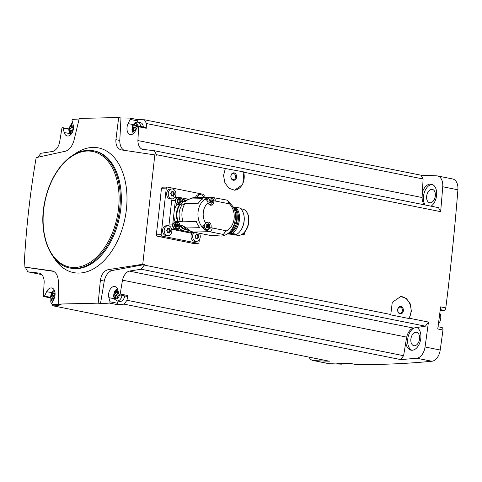 <?xml version="1.0" encoding="UTF-8"?>
<svg xmlns="http://www.w3.org/2000/svg" width="482" height="482" viewBox="0 0 482 482"><rect width="100%" height="100%" fill="white"/><g stroke="black" fill="none" stroke-linecap="round" stroke-linejoin="round"><path stroke-width="0.72" d="M203.994 197.343L204.175 195.71A1.241 0.958 88.7 0 0 203.362 194.3L167.362 187.082A1.241 0.958 88.7 0 0 166.284 188.119L161.145 234.668A1.241 0.958 88.7 0 0 161.958 236.084L197.951 243.296A1.241 0.958 88.7 0 0 198.12 243.308L193.107 243.404L157.114 236.192L156.313 234.776A1698.417 1064.232 101.3 0 0 161.452 188.227L162.356 187.179M142.756 264.263L144.323 264.576L112.342 270.492L108.179 269.661L142.756 264.263L154.824 154.909L156.397 155.222A1698.417 1064.232 101.3 0 0 156.439 154.698L225.347 168.507L223.552 175.514L224.889 182.841L228.962 188.269L234.565 190.191L242.814 184.419L243.85 172.219L440.638 211.658A1698.417 1064.232 101.3 0 0 442.741 186.757L457.9 189.794A1698.417 1064.232 101.3 0 1 445.808 307.92A2.482 1.554 101.3 0 1 443.97 310.348L440.15 310.432M144.323 264.576A1698.417 1064.232 101.3 0 1 144.251 265.1L390.782 314.511L392.276 302.292L400.741 296.52L406.326 298.448L410.266 303.883L411.363 311.215L409.284 318.216L428.45 322.06A1698.417 1064.232 101.3 0 1 425.052 346.986A11.779 7.381 101.3 0 1 416.707 358.216A1698.417 1064.232 101.3 0 1 400.705 359.578L124.085 304.142A1698.417 1064.232 101.3 0 1 117.144 304.618L109.565 303.1A1698.417 1064.232 101.3 0 1 100.491 303.624L104.257 281.108A12.399 7.766 101.3 0 1 112.342 270.492M441.663 327.507A2.482 1.554 101.3 0 1 441.88 327.525A2.482 1.554 101.3 0 1 442.958 330.007A1698.417 1064.232 101.3 0 1 440.211 350.022A11.779 7.381 101.3 0 1 431.866 361.253A1698.417 1064.232 101.3 0 1 355.686 364.476A2.482 1.554 101.3 0 1 355.505 364.458A2.482 1.554 101.3 0 1 355.33 364.404M445.808 307.92L440.602 306.871A1698.417 1064.232 101.3 0 1 437.746 328.965L442.958 330.007M225.347 168.507L243.549 171.875A13.635 10.526 -91.3 0 1 234.306 190.191M243.85 172.219L243.549 171.875M156.439 154.698L154.276 150.703L438.475 207.658L440.638 211.658M400.476 296.526A13.635 10.526 -91.3 0 1 409.929 304.208A13.635 10.526 -91.3 0 1 408.911 318.512L390.673 314.854L390.782 314.511M124.085 304.142L126.971 300.262L127.76 295.526L120.181 294.008L122.482 280.169A11.158 6.989 101.3 0 1 129.224 271.089L141.196 269.221L144.251 265.1M141.196 269.221L425.389 326.175L413.423 328.049A11.158 6.989 101.3 0 0 406.681 337.123L403.591 355.698L400.705 359.578M428.45 322.06L425.389 326.175M408.911 318.512L409.284 318.216M120.181 294.008A0.928 0.584 101.3 0 1 119.415 294.851A0.928 0.584 101.3 0 1 119.042 294.418L117.849 290.013A7.441 4.663 101.3 0 0 114.824 286.537A7.441 4.663 101.3 0 0 109.884 289.839A7.441 4.663 101.3 0 0 108.872 297.653L109.992 301.78A0.928 0.584 101.3 0 1 109.565 303.1M126.971 300.262L403.591 355.698M122.482 280.169L406.681 337.123M120.988 117.988L119.789 140.443L115.903 139.666L118.68 117.524L120.988 117.988A1698.417 1064.232 101.3 0 1 129.989 118.096A0.928 0.584 101.3 0 1 130.128 119.403L128.091 123.603A7.441 4.663 101.3 0 0 130.291 134.532A7.441 4.663 101.3 0 0 135.418 130.869L137.593 126.392A0.928 0.584 101.3 0 1 138.232 125.935A0.928 0.584 101.3 0 1 138.647 126.754L137.9 140.557L422.093 197.512L423.1 178.985L421.057 175.213A1698.417 1064.232 101.3 0 1 436.843 175.852A11.779 7.381 101.3 0 1 437.517 175.936A11.779 7.381 101.3 0 1 442.741 186.757M124.205 150.324A12.399 7.766 101.3 0 1 119.789 140.443M154.276 150.703L142.666 149.366A11.158 6.989 101.3 0 1 137.9 140.557M437.517 175.936L452.676 178.973A11.779 7.381 101.3 0 1 457.9 189.794M342.883 363.295A2.482 1.554 101.3 0 1 341.551 364.151A1698.417 1064.232 101.3 0 1 328.772 363.609A11.779 7.381 101.3 0 1 328.097 363.524L312.938 360.488A11.779 7.381 101.3 0 1 308.956 357.114M37.951 157.216L40.868 153.294L52.839 151.42A11.158 6.989 101.3 0 0 59.581 142.347L61.883 128.507A0.928 0.584 101.3 0 1 62.648 127.658A0.928 0.584 101.3 0 1 63.022 128.098L64.214 132.496A7.441 4.663 101.3 0 0 67.239 135.972A7.441 4.663 101.3 0 0 72.18 132.671A7.441 4.663 101.3 0 0 73.192 124.856L72.071 120.729A0.928 0.584 101.3 0 1 72.499 119.409A1698.417 1064.232 101.3 0 1 79.12 119.018M118.68 117.524L79.265 118.427L73.921 140.624C72.095 146.492 69.306 150.01 65.552 151.179L36.174 157.62C29.938 193.77 25.914 230.227 24.1 266.974L25.667 267.287A1698.417 1064.232 101.3 0 0 25.624 267.811L27.787 271.812L39.397 273.143A11.158 6.989 101.3 0 1 44.163 281.958L43.416 295.761A0.928 0.584 101.3 0 0 43.832 296.575A0.928 0.584 101.3 0 0 44.471 296.123L46.646 291.64A7.441 4.663 101.3 0 1 51.773 287.983A7.441 4.663 101.3 0 1 53.972 298.906A0.711 0.446 101.3 0 1 53.972 298.864L53.972 298.864A1.247 0.783 101.3 0 0 53.55 298.503A1.247 0.783 101.3 0 0 52.821 298.894A0.711 0.446 101.3 0 1 52.134 298.225A1.247 0.783 101.3 0 0 51.725 296.683A0.711 0.446 101.3 0 1 51.881 295.315A1.247 0.783 101.3 0 0 52.628 293.749A0.711 0.446 101.3 0 1 53.466 293.05A1.247 0.783 101.3 0 0 53.894 293.411A1.247 0.783 101.3 0 0 54.617 293.02A0.711 0.446 101.3 0 1 55.044 292.803M423.1 178.985L146.48 123.549L144.443 119.777A1698.417 1064.232 101.3 0 0 137.569 119.614L129.989 118.096M144.443 119.777L421.057 175.213M70.137 125.971L72.493 122.271M52.026 304.371L52.779 305.769A1698.417 1064.232 101.3 0 0 59.654 305.931L52.074 304.413A0.928 0.584 101.3 0 1 51.936 303.106L53.972 298.906M52.779 305.769L329.399 361.211A1698.417 1064.232 101.3 0 1 313.613 360.572A11.779 7.381 101.3 0 1 312.938 360.488M355.686 364.476L350.474 363.434A1698.417 1064.232 101.3 0 1 336.34 363.109L341.551 364.151M24.1 266.974L52.333 270.938C55.858 271.86 57.876 275.306 58.388 281.289L58.768 304.064L98.183 303.16L100.491 303.624M58.768 304.064L61.075 304.522A1698.417 1064.232 101.3 0 1 52.074 304.413M431.095 206.175A11.779 7.381 -78.7 0 0 436.692 193.812A11.779 7.381 -78.7 0 0 431.408 184.154A11.779 7.381 -78.7 0 0 422.383 192.24M405.802 342.407A11.779 7.381 -78.7 0 0 411.001 350.167A11.779 7.381 -78.7 0 0 412.032 350.257A11.779 7.381 -78.7 0 0 420.509 340.286A11.779 7.381 -78.7 0 0 416.87 327.507M430.245 202.82A6.82 4.272 -78.7 0 0 435.264 196.451A6.82 4.272 -78.7 0 0 432.33 189.396A6.82 4.272 -78.7 0 0 426.805 195.24A6.82 4.272 -78.7 0 0 429.649 202.765A6.82 4.272 -78.7 0 0 430.245 202.82M414.472 345.739A6.82 4.272 -78.7 0 0 419.485 339.37A6.82 4.272 -78.7 0 0 416.55 332.315A6.82 4.272 -78.7 0 0 411.026 338.159A6.82 4.272 -78.7 0 0 413.875 345.684A6.82 4.272 -78.7 0 0 414.472 345.739M432.336 184.443A11.779 7.381 -78.7 0 0 424.443 192.125A11.779 7.381 -78.7 0 0 425.112 204.977M414.267 327.917A11.779 7.381 -78.7 0 0 407.712 339.316A11.779 7.381 -78.7 0 0 411.971 350.257M424.479 204.85A11.158 6.989 101.3 0 1 422.093 197.512M50.881 299.436L50.743 302.003L51.827 304.015M27.787 271.812L41.777 274.613M146.48 123.549L146.227 128.272L138.647 126.754M129.224 271.089L413.423 328.049M98.183 303.16L100.37 280.325C101.419 274.306 104.022 270.751 108.179 269.661M154.824 154.909L121.398 149.902C117.469 148.902 115.638 145.492 115.903 139.666M438.403 323.994A7.116 4.459 -78.7 0 0 439.795 313.24M53.665 271.36L25.667 267.287M104.257 281.108L100.37 280.325M137.153 122.06L137.701 120.922L130.128 119.403M138.232 125.935L145.811 127.453A0.928 0.584 101.3 0 1 146.227 128.272M137.569 119.614A0.928 0.584 101.3 0 1 137.701 120.922M140.557 126.398A6.2 3.886 -78.7 0 0 137.804 122.127L140.551 122.681A6.2 3.886 101.3 0 1 143.305 126.953M127.76 295.526A0.928 0.584 101.3 0 1 126.995 296.37L119.415 294.851M117.144 304.618A0.928 0.584 101.3 0 0 117.572 303.298L116.909 300.864M124.784 295.924A6.2 3.886 101.3 0 1 120.265 301.479A6.2 3.886 101.3 0 1 119.723 301.431L116.975 300.876A6.2 3.886 -78.7 0 0 117.518 300.925A6.2 3.886 -78.7 0 0 122.036 295.376M137.195 127.206A0.711 0.446 101.3 0 0 137.159 127.194A1.247 0.783 101.3 0 1 136.749 125.651L135.334 125.374A1.247 0.783 101.3 0 1 134.912 125.013A0.711 0.446 101.3 0 0 134.074 125.712A1.247 0.783 101.3 0 1 133.321 127.278A0.711 0.446 101.3 0 0 133.171 128.652A1.247 0.783 101.3 0 1 133.58 130.188A0.711 0.446 101.3 0 0 134.267 130.857A1.247 0.783 101.3 0 1 134.996 130.465A1.247 0.783 101.3 0 1 135.418 130.833A0.711 0.446 101.3 0 0 135.43 130.851M136.78 125.127L136.063 124.983A1.247 0.783 101.3 0 1 135.334 125.374M136.063 124.983A0.711 0.446 101.3 0 1 136.749 125.651M118.891 293.875A0.711 0.446 101.3 0 0 118.765 293.785A1.247 0.783 101.3 0 1 118.361 292.249L116.945 291.972A1.247 0.783 101.3 0 1 116.517 291.604A0.711 0.446 101.3 0 0 115.68 292.309A1.247 0.783 101.3 0 1 114.933 293.875A0.711 0.446 101.3 0 0 114.782 295.243A1.247 0.783 101.3 0 1 115.186 296.785A0.711 0.446 101.3 0 0 115.873 297.454A1.247 0.783 101.3 0 1 116.602 297.063A1.247 0.783 101.3 0 1 117.024 297.424A0.711 0.446 101.3 0 0 117.867 296.725A1.247 0.783 101.3 0 1 118.614 295.159A0.711 0.446 101.3 0 0 119.042 294.424M118.307 291.706L117.674 291.58A1.247 0.783 101.3 0 1 116.945 291.972M117.674 291.58A0.711 0.446 101.3 0 1 118.235 291.435M72.366 132.273L72.384 132.273A0.711 0.446 101.3 0 1 72.366 132.273A1.247 0.783 101.3 0 0 71.939 131.905A1.247 0.783 101.3 0 0 71.216 132.297A0.711 0.446 101.3 0 1 70.523 131.628A1.247 0.783 101.3 0 0 70.119 130.092A0.711 0.446 101.3 0 1 70.27 128.718A1.247 0.783 101.3 0 0 71.017 127.158A0.711 0.446 101.3 0 1 71.86 126.453A1.247 0.783 101.3 0 0 72.282 126.814A1.247 0.783 101.3 0 0 73.011 126.429A0.711 0.446 101.3 0 1 73.439 126.206M135.828 130.02A1.247 0.783 101.3 0 0 135.34 129.086A0.711 0.446 101.3 0 1 135.49 127.712A1.247 0.783 101.3 0 0 136.243 126.151A0.711 0.446 101.3 0 1 136.352 125.579M72.77 131.357A1.247 0.783 101.3 0 0 72.288 130.526A0.711 0.446 101.3 0 1 72.439 129.158A1.247 0.783 101.3 0 0 73.186 127.591A0.711 0.446 101.3 0 1 73.3 127.019M54.382 297.954A1.247 0.783 101.3 0 0 53.894 297.123A0.711 0.446 101.3 0 1 54.05 295.749A1.247 0.783 101.3 0 0 54.797 294.183A0.711 0.446 101.3 0 1 54.906 293.616M117.355 297.213A1.247 0.783 101.3 0 0 116.951 295.677A0.711 0.446 101.3 0 1 117.102 294.309A1.247 0.783 101.3 0 0 117.849 292.743A0.711 0.446 101.3 0 1 117.957 292.176M198.12 243.308A1.241 0.958 88.7 0 0 199.036 242.259L199.319 239.681M199.91 234.342L200.018 233.39M199.391 233.27A4.959 3.826 -91.3 0 1 199.928 238.476A4.959 3.826 -91.3 0 1 196.554 241.331L194.957 241.368A4.959 3.826 -91.3 0 1 191.053 235.65A4.959 3.826 -91.3 0 1 192.011 233.029M168.134 235.638L166.537 235.674A4.959 3.826 -91.3 0 1 162.633 229.956A4.959 3.826 -91.3 0 1 166.308 225.757L167.905 225.721A4.959 3.826 -91.3 0 1 171.845 230.595A4.959 3.826 -91.3 0 1 168.134 235.638A4.959 3.826 -91.3 0 1 164.229 229.92A4.959 3.826 -91.3 0 1 167.905 225.721M172.188 198.885L170.592 198.927A4.959 3.826 -91.3 0 1 166.688 193.21A4.959 3.826 -91.3 0 1 170.363 189.01L171.966 188.974A4.959 3.826 -91.3 0 1 175.906 193.842A4.959 3.826 -91.3 0 1 172.188 198.885A4.959 3.826 -91.3 0 1 168.29 193.174A4.959 3.826 -91.3 0 1 171.966 188.974M195.421 197.536A4.959 3.826 -91.3 0 1 198.783 194.704L200.385 194.668A4.959 3.826 -91.3 0 1 203.874 197.343M171.676 229.263L190.372 233.011A3.717 2.868 88.7 0 0 190.866 233.053L194.529 232.975A3.717 2.868 88.7 0 0 195.806 232.547M172.176 198.891A3.717 2.868 88.7 0 0 171.694 200.47L168.989 224.974A3.717 2.868 88.7 0 0 168.977 225.895M187.631 199.09L178.611 197.283A3.717 2.868 88.7 0 0 178.117 197.24A3.717 2.868 88.7 0 0 175.364 200.385L172.658 224.889A3.717 2.868 88.7 0 0 175.093 229.131L194.041 232.927A3.717 2.868 88.7 0 0 194.529 232.975M177.262 228.727L175.683 228.763A3.41 2.633 -91.3 0 1 173.002 224.829A3.41 2.633 -91.3 0 1 175.532 221.943L177.105 221.907L178.798 222.576L179.804 224.323C180.135 226.835 179.286 228.305 177.262 228.727A3.41 2.633 -91.3 0 1 174.58 224.793A3.41 2.633 -91.3 0 1 177.105 221.907M178.943 227.962A16.117 12.436 88.7 0 0 184.564 231.029A16.117 12.436 88.7 0 0 187.275 231.185L189.318 230.83M176.9 221.913A3.844 2.964 88.7 0 0 175.864 221.527M174.008 212.64A16.117 12.436 88.7 0 0 174.996 221.581L177.587 221.485A15.123 11.67 -91.3 0 1 179.431 204.802L176.882 204.464A16.117 12.436 -91.3 0 0 174.008 212.64M188.004 230.185A15.123 11.67 -91.3 0 1 180.28 226.172L180.569 225.727L182.811 225.678A3.844 2.964 88.7 0 1 182.792 225.829L186.618 227.98A17.358 13.394 -91.3 0 0 193.409 232.053A17.358 10.875 101.3 0 1 192.921 231.969L209.339 235.24L193.409 232.053L209.447 231.685A17.358 13.394 -91.3 0 1 206.965 230.866A17.358 13.394 -91.3 0 1 201.856 226.642L205.82 223.389A3.904 3.013 -91.3 0 1 208.031 222.039A3.904 3.013 -91.3 0 1 210.875 227.57L206.965 230.866L207.718 229.33M187.341 199.964A15.123 11.67 -91.3 0 0 183.015 201.374L183.208 201.807L185.45 201.759A3.844 2.964 88.7 0 0 185.468 201.609L187.781 199.693L189.818 198.982A17.358 13.394 -91.3 0 1 193.378 197.698A17.358 13.394 -91.3 0 1 194.903 197.548L210.947 197.18A17.358 13.394 -91.3 0 0 210.688 197.192C212.014 197.331 213.026 198.367 213.713 200.307L213.827 200.849A3.904 3.013 -91.3 0 1 210.929 205.224A3.904 3.013 -91.3 0 1 208.085 202.868L207.917 202.344C207.224 200.41 206.218 199.367 204.886 199.229A17.358 13.394 -91.3 0 1 210.688 197.192L210.917 198.253M224.01 235.698L226.534 234.415A16.292 10.206 -78.7 0 0 234.987 221.208A16.292 10.206 -78.7 0 0 232.276 205.76L227.546 200.59A3.717 2.332 101.3 0 1 228.094 201.597L229.48 203.868C236.945 211.712 235.367 226.215 226.504 230.818L224.666 232.619A3.717 2.332 101.3 0 1 223.895 233.662L223.973 235.716L221.612 236.053L209.339 235.24M227.516 200.247L227.546 200.59M182.389 199.759A16.117 12.436 -91.3 0 1 186.54 199L188.595 199.259M192.921 231.969C188.974 231.143 185.691 229.203 183.058 226.154L182.792 225.829M186.618 227.98L199.867 227.679A17.358 13.394 88.7 0 1 196.325 221.509L183.076 221.816A17.358 13.394 -91.3 0 1 185.1 203.494L198.349 203.193A17.358 13.394 88.7 0 1 203.067 198.68L189.818 198.982M185.1 203.494L181.81 205.254A14.876 11.484 -91.3 0 1 182.124 204.802M177.587 221.485L180.401 221.491A3.844 2.964 88.7 0 0 180.286 221.461A14.876 11.484 -91.3 0 1 181.81 205.254M183.076 221.816L180.515 221.395M179.431 204.802L182.106 204.826M179.937 204.47L178.364 204.507A3.41 2.633 -91.3 0 1 175.677 200.578A3.41 2.633 -91.3 0 1 178.207 197.692L179.786 197.656L181.473 198.319L182.479 200.072C182.811 202.585 181.967 204.049 179.937 204.47A3.41 2.633 -91.3 0 1 177.256 200.542A3.41 2.633 -91.3 0 1 179.786 197.656M179.196 204.772A3.844 2.964 88.7 0 0 179.732 204.476M195.541 232.493L194.445 232.523A3.41 2.633 -91.3 0 1 192.969 231.981M180.37 202.651A0.651 0.5 88.7 0 0 179.647 202.506L179.208 202.054A0.651 0.5 88.7 0 0 178.936 201.175L179.015 200.458A0.651 0.5 88.7 0 0 179.467 199.723L179.985 199.458A0.651 0.5 88.7 0 0 180.708 199.602L181.148 200.054A0.651 0.5 88.7 0 0 181.419 200.94L181.34 201.657A0.651 0.5 88.7 0 0 180.889 202.392L180.37 202.651M177.689 226.908A0.651 0.5 88.7 0 0 176.966 226.763L176.526 226.311A0.651 0.5 88.7 0 0 176.255 225.425L176.334 224.714A0.651 0.5 88.7 0 0 176.786 223.973L177.304 223.714A0.651 0.5 88.7 0 0 178.027 223.859L178.467 224.311A0.651 0.5 88.7 0 0 178.738 225.196L178.659 225.907A0.651 0.5 88.7 0 0 178.213 226.648L177.689 226.908M177.183 226.63A0.651 0.5 88.7 0 1 177.635 225.931L177.713 225.215A0.651 0.5 88.7 0 1 177.442 224.335L177.436 224.003M179.858 202.374A0.651 0.5 88.7 0 1 180.316 201.675L180.395 200.964A0.651 0.5 88.7 0 1 180.123 200.078L180.111 199.747M197.018 197.5A4.959 3.826 -91.3 0 1 200.385 194.668M200.163 197.403L200.861 197.391L200.476 197.168M173.273 196.361L171.363 195.306L171.092 193.083L170.682 193.523M171.092 193.083L172.442 191.691L172.062 191.475M171.743 191.709L173.448 191.896L171.941 192.113A0.904 0.699 88.7 0 1 171.725 192.071M172.96 192.089A0.518 0.398 88.7 0 1 172.972 192.553L174.062 192.529L173.653 191.794M174.062 192.529L174.327 194.746L172.978 196.138M171.333 195.77L172.429 195.746L171.7 196.041M169.218 233.107L167.302 232.053L167.037 229.83L166.627 230.269M167.037 229.83L168.387 228.444L168.001 228.221M167.688 228.456L169.393 228.643L167.887 228.86A0.904 0.699 88.7 0 1 167.664 228.817M168.899 228.836A0.518 0.398 88.7 0 1 168.911 229.299L170.001 229.275L169.592 228.54M170.001 229.275L170.273 231.499L168.923 232.89M167.278 232.523L168.375 232.493L167.646 232.788M196.554 241.331A4.959 3.826 -91.3 0 1 192.649 235.614A4.959 3.826 -91.3 0 1 193.607 232.993M197.638 238.807L195.722 237.753L195.457 235.529L195.047 235.963M195.457 235.529L196.807 234.138L196.421 233.921M196.108 234.156L197.813 234.342L196.307 234.553A0.904 0.699 88.7 0 1 196.084 234.511M197.319 234.529A0.518 0.398 88.7 0 1 197.331 234.993L198.421 234.969L198.012 234.24M198.421 234.969L198.692 237.192L197.343 238.584M195.698 238.216L196.795 238.192L196.066 238.488M197.331 234.993A0.904 0.699 88.7 0 0 197.71 236.222L198.801 236.198M196.969 238.216A0.904 0.699 88.7 0 1 197.602 237.216A0.518 0.398 88.7 0 0 197.71 236.222M168.911 229.299A0.904 0.699 88.7 0 0 169.29 230.529L170.381 230.504M168.549 232.517A0.904 0.699 88.7 0 1 169.182 231.523A0.518 0.398 88.7 0 0 169.29 230.529M172.972 192.553A0.904 0.699 88.7 0 0 173.351 193.776L174.436 193.752M172.61 195.77A0.904 0.699 88.7 0 1 173.237 194.776A0.518 0.398 88.7 0 0 173.351 193.776M206.127 199.662A3.47 2.681 -91.3 0 1 208.393 197.903L209.658 197.879A3.47 2.681 -91.3 0 1 212.411 201.289A3.47 2.681 -91.3 0 1 209.815 204.82A3.47 2.681 -91.3 0 1 209.501 204.802M206.627 222.527A3.47 2.681 -91.3 0 1 206.941 222.497A3.47 2.681 -91.3 0 1 209.694 225.907A3.47 2.681 -91.3 0 1 207.097 229.438L205.838 229.468A3.47 2.681 -91.3 0 1 203.091 226.275M207.103 200.669A3.47 2.681 -91.3 0 1 209.658 197.879M208.887 201.464L208.971 200.699L209.176 202.404L209.646 202.886L210.965 202.759L211.447 201.976L210.387 202A0.398 0.307 88.7 0 0 210.471 201.235A0.693 0.536 88.7 0 1 210.176 200.295A0.398 0.307 88.7 0 0 210.17 199.94M209.447 199.91L210.001 199.632L208.971 200.699M210.001 199.632L209.459 199.644M211.447 201.976L210.923 199.711M210.188 202.777L210.965 202.759L210.417 203.043L209.429 202.964M207.097 229.438A3.47 2.681 -91.3 0 1 204.368 225.437A3.47 2.681 -91.3 0 1 204.38 225.311M206.163 226.082L206.248 225.323L206.163 226.082L206.923 227.51L208.248 227.383L208.73 226.594L207.67 226.624A0.398 0.307 88.7 0 0 207.754 225.859A0.693 0.536 88.7 0 1 207.459 224.919A0.398 0.307 88.7 0 0 207.453 224.564M206.73 224.534L207.284 224.257L206.248 225.323M207.284 224.257L206.742 224.269M208.73 226.594L208.206 224.329M207.471 227.402L208.248 227.383L207.694 227.661L206.712 227.588M210.387 202A0.693 0.536 88.7 0 0 209.899 202.741M207.67 226.624A0.693 0.536 88.7 0 0 207.182 227.365M229.926 232.836A14.195 8.893 -78.7 0 0 236.837 221.575A14.195 8.893 -78.7 0 0 234.8 208.525M229.191 233.336A13.442 8.423 -78.7 0 0 237.994 221.81A13.442 8.423 -78.7 0 0 234.312 207.778M229.071 233.415A13.496 8.459 -78.7 0 0 238.024 221.816A13.496 8.459 -78.7 0 0 234.234 207.664M240.367 230.932A14.255 8.935 -78.7 0 0 243.699 214.309L243.814 214.791A13.496 8.459 -78.7 0 1 240.663 230.529L240.367 230.932A14.255 8.935 -78.7 0 1 236.861 234.24L230.071 233.228A13.544 8.489 101.3 0 1 228.932 233.493M232.191 233.3A14.255 8.935 -78.7 0 0 239.379 220.063A14.255 8.935 -78.7 0 0 235.083 207.085L233.734 207.037M236.861 234.24L235.198 234.421A13.357 8.369 101.3 0 1 234.186 234.535A13.357 8.369 101.3 0 1 233.198 234.469L228.04 233.951M233.107 234.457L237.427 235.318A13.357 8.369 -78.7 0 0 238.596 235.421A13.357 8.369 -78.7 0 0 241.536 234.583A13.357 8.369 -78.7 0 0 248.26 223.865A13.357 8.369 -78.7 0 0 246.188 211.387A13.357 8.369 -78.7 0 0 242.675 209.122L240.675 208.724M241.536 234.583L241.97 234.348A13.002 8.146 -78.7 0 0 248.513 223.919A13.002 8.146 -78.7 0 0 246.495 211.773L246.398 211.429A0.621 0.386 101.3 0 1 246.73 211.875L246.742 212.092M243.699 214.309A14.255 8.935 -78.7 0 0 239.759 208.025L235.083 207.085M235.198 234.421L233.198 234.469M245.007 231.728A3.657 2.289 101.3 0 1 244.928 232.059L244.223 234.541A0.621 0.386 101.3 0 1 243.796 235.005A11.93 7.477 101.3 0 1 242.681 234.921L241.398 234.662M397.668 309.595A3.717 2.868 -91.3 0 1 402.283 307.269A3.717 2.868 -91.3 0 1 401.584 313.631A3.717 2.868 -91.3 0 1 397.668 309.595M397.758 309.709A3.049 2.35 -91.3 0 1 400.018 307.124A3.049 2.35 -91.3 0 1 402.434 310.119A3.049 2.35 -91.3 0 1 400.156 313.222A3.049 2.35 -91.3 0 1 397.758 309.709M230.866 176.002A3.717 2.868 -91.3 0 1 235.481 173.671A3.717 2.868 -91.3 0 1 234.776 180.039A3.717 2.868 -91.3 0 1 230.866 176.002M230.95 176.111A3.049 2.35 -91.3 0 1 233.21 173.532A3.049 2.35 -91.3 0 1 235.632 176.526A3.049 2.35 -91.3 0 1 233.348 179.623A3.049 2.35 -91.3 0 1 230.95 176.111M425.052 346.986L440.211 350.022M313.613 360.572L328.772 363.609M416.707 358.216L431.866 361.253M53.562 257.165A63.576 39.837 -78.7 0 0 79.06 273.065A63.576 39.837 -78.7 0 0 124.802 219.304A63.576 39.837 -78.7 0 0 105.245 150.3A63.576 39.837 -78.7 0 0 74.144 154.451M69.998 268.016L71.041 268.221A59.786 37.463 -78.7 0 0 76.27 268.679A59.786 37.463 -78.7 0 0 120.253 212.857A59.786 37.463 -78.7 0 0 94.538 150.987L93.496 150.776C82.94 148.962 72.854 153.149 63.232 163.326C54.195 173.369 48.031 186.191 44.736 201.789C37.921 232.933 49.767 264.72 69.998 268.016A59.786 37.463 -78.7 0 0 75.228 268.468A59.786 37.463 -78.7 0 0 119.211 212.646A59.786 37.463 -78.7 0 0 93.496 150.776M74.656 267.48A58.918 36.915 -78.7 0 0 116.74 179.412A58.918 36.915 -78.7 0 0 51.857 180.895A58.918 36.915 -78.7 0 0 74.656 267.48M440.259 309.601L443.97 310.348M133.134 124.615L128.091 123.603M114.258 298.732L108.872 297.653M117.572 303.298L109.992 301.78M69.595 133.574L64.214 132.496M68.956 129.284L63.022 128.098M51.688 292.652L46.646 291.64M50.489 297.328L44.471 296.123M137.864 126.037A4.338 2.717 -78.7 0 0 134.84 123.826A4.338 2.717 -78.7 0 0 132.369 128.549A4.338 2.717 -78.7 0 0 134.635 132.207M117.945 290.357A4.338 2.717 -78.7 0 0 114.101 294.02A4.338 2.717 -78.7 0 0 116.301 298.804A4.338 2.717 -78.7 0 0 119.476 294.863M54.882 291.797A4.338 2.717 -78.7 0 0 51.044 295.466A4.338 2.717 -78.7 0 0 53.249 300.244A4.338 2.717 -78.7 0 0 53.327 300.238M73.276 125.2A4.338 2.717 -78.7 0 0 69.444 128.827A4.338 2.717 -78.7 0 0 71.583 133.647M136.243 126.151L134.074 125.712M135.49 127.712L133.321 127.278M135.34 129.086L133.171 128.652M134.918 130.459L133.58 130.188M73.469 126.519L73.011 126.429M73.186 127.591L71.017 127.158M72.439 129.158L70.27 128.718M72.288 130.526L70.119 130.092M71.866 131.899L70.523 131.628M55.075 293.11L54.617 293.02M54.797 294.183L52.628 293.749M54.05 295.749L51.881 295.315M53.894 297.123L51.725 296.683M53.472 298.491L52.134 298.225M117.572 297.533L117.024 297.424M117.849 292.743L115.68 292.309M117.102 294.309L114.933 293.875M116.951 295.677L114.782 295.243M116.524 297.051L115.186 296.785M197.951 243.296L193.107 243.404M161.958 236.084L157.114 236.192M166.284 188.119L161.452 188.227M161.145 234.668L156.313 234.776M194.041 232.927L190.372 233.011M175.093 229.131L171.664 229.209M187.203 229.721A14.755 11.387 -91.3 0 1 180.569 225.727M223.726 234.547L209.447 231.685A3.717 2.332 101.3 0 0 212.219 227.956A13.635 10.526 -91.3 0 1 210.875 227.57M226.504 230.818L212.219 227.956M205.82 223.389A13.635 10.526 -91.3 0 1 208.085 202.868M229.48 203.868L215.195 201.006A13.635 10.526 -91.3 0 0 213.827 200.849M213.237 197.385A3.717 2.332 101.3 0 1 213.562 197.415A3.717 2.332 101.3 0 1 215.195 201.006M201.856 226.642A17.358 13.394 -91.3 0 1 204.886 199.229M183.208 201.807A14.755 11.387 -91.3 0 1 186.709 200.434M178.165 221.539A14.755 11.387 -91.3 0 1 180.003 204.874M175.364 200.385L171.694 200.47M172.658 224.889L168.989 224.974M177.948 200.608A2.916 2.247 -91.3 0 1 181.563 198.789A2.916 2.247 -91.3 0 1 181.015 203.772A2.916 2.247 -91.3 0 1 177.948 200.608M175.273 224.865A2.916 2.247 -91.3 0 1 178.888 223.039A2.916 2.247 -91.3 0 1 178.334 228.028A2.916 2.247 -91.3 0 1 175.273 224.865M176.623 226.769L176.966 226.763M176.828 223.726L177.304 223.714M177.442 224.335L178.467 224.311M177.713 225.215L178.738 225.196M177.635 225.931L178.659 225.907M177.442 226.661L178.213 226.648M179.304 202.518L179.647 202.506M179.503 199.47L179.985 199.458M180.123 200.078L181.148 200.054M180.395 200.964L181.419 200.94M180.316 201.675L181.34 201.657M180.123 202.41L180.889 202.392M195.806 238.391L196.337 238.379M197.602 237.216L198.692 237.192M197.042 238.241L198.066 238.222M167.387 232.698L167.917 232.686M169.182 231.523L170.273 231.499M168.622 232.547L169.646 232.523M171.447 195.951L171.972 195.939M173.237 194.776L174.327 194.746M172.677 195.8L173.701 195.776M213.713 200.307L212.291 200.337M210.652 228.058L209.158 228.088M209.646 202.886L209.23 202.898M211.243 200.271L210.176 200.295M211.532 201.211L210.471 201.235M206.923 227.51L206.513 227.516M208.525 224.895L207.459 224.919M208.814 225.835L207.754 225.859M244.223 234.541L242.301 234.156M243.796 235.005L241.578 234.559M438.042 326.754L441.88 327.525M350.384 363.428L355.505 364.458M69.01 128.935L62.648 127.658M50.532 297.918L43.832 296.575M137.804 122.127L135.55 122.392L134.394 123.127L132.677 125.489L131.929 129.242L132.887 132.538L133.604 133.381M117.439 288.875L115.999 289.718L114.282 292.08L113.541 295.84L114.493 299.129L116.975 300.876M54.388 290.315L52.948 291.158L51.231 293.526L50.483 297.28L51.441 300.569L52.592 301.756M72.872 123.687L71.342 124.567L69.625 126.929L68.878 130.688L69.836 133.978L70.553 134.821M135.562 130.58L134.996 130.465M72.505 132.02L71.939 131.905M73.499 127.061L72.282 126.814M54.111 298.617L53.55 298.503M55.105 293.652L53.894 293.411M117.753 297.292L116.602 297.063M167.2 187.07L162.362 187.179M227.426 200.193L210.947 197.18M187.781 199.693L193.378 197.698M178.117 197.24L174.906 197.313M176.966 221.479L176.551 221.485M176.539 226.642L177.268 226.624M176.792 224.016L177.731 223.991M179.214 202.386L179.943 202.374M179.467 199.759L180.407 199.741M210.001 202.741L209.146 202.759M210.495 199.934L209.459 199.958M207.284 227.359L206.429 227.383M207.778 224.552L206.742 224.576M226.534 234.415C234.975 230.715 238.644 212.429 232.276 205.76M232.161 205.627L235.951 211.086L236.415 221.28L231.993 230.896L226.377 234.499"/></g></svg>
